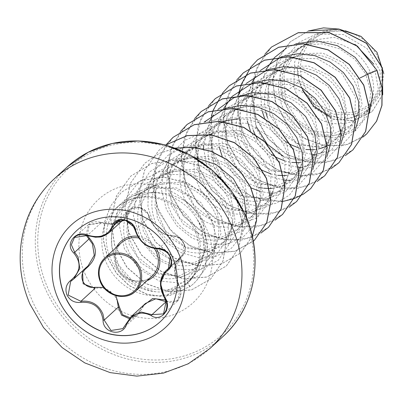 <?xml version="1.0" encoding="UTF-8"?>
<svg xmlns="http://www.w3.org/2000/svg" width="404" height="404" viewBox="0 0 404 404"><rect width="100%" height="100%" fill="white"/><g stroke="black" fill="none" stroke-linecap="round" stroke-linejoin="round"><path stroke-width="0.3" stroke-dasharray="2.02 1.52" d="M76.694 230.598A61.817 56.504 47.5 0 1 76.755 230.543A61.817 56.504 47.5 0 1 172.25 256.444A61.817 56.504 47.5 0 1 160.322 321.66A61.817 56.504 47.5 0 1 160.257 321.715M84.805 268.488L88.107 265.812L70.665 281.457L86.128 267.635M166.297 301.626A0.98 0.424 124.1 0 0 166.948 300.869C175.24 307.318 185.072 294.359 178.679 285.446C172.508 272.675 173.488 262.716 181.608 255.565C184.961 253.025 185.719 249.192 183.886 244.056C181.356 239.138 177.821 236.577 173.276 236.37C161.454 235.037 153.283 228.432 148.753 216.564C147.096 207.015 130.239 203.874 128.674 212.797A0.98 0.621 15 0 0 127.548 212.989L129.825 209.277L139.436 207.409L148.122 214.115L149.308 217.069C153.631 228.311 161.383 234.572 172.559 235.855C177.558 236.022 181.426 238.769 184.163 244.092L182.552 255.909L179.967 257.919L174.977 270.039L178.815 284.992L180.295 288.163L177.583 300.99L166.105 301.707M129.982 317.756L139.501 310.918L141.577 307.03M103.631 287.426L115.822 295.637M378.371 58.262A42.718 39.047 -132.5 0 0 324.392 33.072A42.718 39.047 -132.5 0 0 304.136 85.426A42.718 39.047 -132.5 0 0 358.111 110.615A42.718 39.047 -132.5 0 0 378.371 58.262M197.5 219.922L200.344 225.846L204.267 240.693L203.762 255.666L198.874 269.418L190.047 280.699L186.86 283.356C177.634 290.168 167.135 292.956 155.373 291.723A51.727 47.278 47.5 0 1 110.57 258.636A51.727 47.278 47.5 0 1 120.549 204.071A51.727 47.278 47.5 0 1 148.687 192.506A51.727 47.278 47.5 0 1 197.5 219.922L200.48 225.669L202.207 230.134L204.464 252.904L198.854 269.382L187.491 282.224C181.335 286.82 174.417 289.511 166.731 290.289C182.527 284.951 194.031 274.72 201.248 259.585A46.182 42.213 47.5 0 0 205.363 246.42L204.469 252.904M197.243 219.428A51.237 46.834 47.5 0 1 203.192 229.831A51.237 46.834 47.5 0 1 193.304 283.881A51.237 46.834 47.5 0 1 190.148 286.507L187.491 282.224M355.49 44.647L333.936 37.325L311.641 40.37L297.672 49.147L283.886 72.907L285.487 100.874L297.228 119.852L315.165 131.416L334.876 133.184L351.596 125.023L362.1 104.282L357.227 79.31L343.087 62.509L322.781 53.151L300.647 53.581L281.558 63.923L268.049 87.426L269.938 115.13L281.906 133.901L300.061 145.253L320.029 146.814L336.951 138.451L347.748 117.428L343.153 92.218L329.033 75.442L308.691 66.059L286.598 66.483L267.483 76.836L253.975 100.333L255.858 128.043L267.827 146.814L285.971 158.166L305.929 159.732L322.872 151.364L333.669 130.335L329.073 105.131L314.933 88.33L294.617 78.972L272.508 79.396L253.404 89.749L239.89 113.277L241.784 140.951L253.762 159.742L271.907 171.079L291.875 172.629L308.797 164.271L319.594 143.238L314.999 118.039L300.874 101.252L280.543 91.885L258.409 92.309L239.33 102.656L225.816 126.169L227.704 153.863L239.663 172.624L257.843 183.992L277.775 185.552L294.718 177.184L305.515 156.166L300.919 130.952L286.789 114.16L266.458 104.793L244.349 105.217L225.25 115.569L211.746 139.082L213.63 166.771L225.604 185.557L243.758 196.899L263.701 198.46L280.644 190.092L291.441 169.054L286.84 143.859L272.695 127.058L252.389 117.705L230.255 118.135L211.176 128.477L197.662 152L199.551 179.684L211.514 198.455L229.684 209.807L249.632 211.368L266.564 203.005L277.366 181.977L272.766 156.772L258.641 139.991L238.299 130.613L216.196 131.037L197.096 141.39L183.588 164.893L185.471 192.592L197.44 211.363L215.605 222.725L235.542 224.286L252.49 215.913L263.282 194.885L258.686 169.68L244.551 152.889L224.215 143.516L202.126 143.95L183.017 154.298L169.508 177.826L171.397 205.505L183.381 224.296L201.52 235.633L221.493 237.183L238.411 228.826L249.212 207.787L244.612 182.593L230.477 165.802L210.146 156.439L188.037 156.863L168.943 167.211L155.429 190.728L157.318 218.418L169.281 237.183L187.436 248.536L207.404 250.101L224.331 241.738L235.133 220.715L230.532 195.501L216.408 178.719L196.071 169.342L173.983 169.766L154.863 180.118L141.36 203.641L143.243 231.325L155.212 250.101L173.372 261.454L193.314 263.014L210.257 254.646L221.049 233.628L216.458 208.413L202.303 191.607L182.002 182.254L159.883 182.684L140.789 193.031L127.275 216.559L129.164 244.238L141.117 262.999L159.257 274.346L179.295 275.856L196.415 267.342L207.419 246.132L203.02 220.736C198.606 212.055 192.072 205.141 183.421 199.99L169.453 193.839L154.444 192.223L138.486 195.92L125.088 204.929L115.781 218.165L111.59 234.042C110.858 241.542 111.721 248.93 114.17 256.202C121.796 276.195 135.527 288.037 155.373 291.723M183.421 199.99A46.182 42.213 47.5 0 1 201.818 221.836A46.182 42.213 47.5 0 1 205.363 246.42M345.405 30.83L326.139 31.537L307.181 41.738L294.703 61.736L293.87 86.012L299.086 81.224A46.182 42.213 -132.5 0 0 301.051 86.592A46.182 42.213 -132.5 0 0 301.167 86.85L313.009 106.631L331.926 118.927L353.404 120.816L372.18 111.549L354.283 120.569L333.593 119.332L314.923 108.302L302.47 90.042L301.197 86.981M377.033 70.357L365.635 73.892L370.806 92.001L368.65 109.711L361.939 121.71L351.52 130.492L338.496 135.128L324.144 135.143L309.913 130.472L297.233 121.513L287.365 109.05L281.32 94.253L293.87 86.012L295.551 91.637L298.546 98.339L302.445 104.515L307.146 110.034L312.524 114.761L318.433 118.589L324.725 121.432L331.24 123.225L337.8 123.937L344.238 123.558L350.384 122.099L356.086 119.609L361.191 116.155L365.559 111.832L369.084 106.752L371.675 101.01L373.225 94.874L373.725 88.385L373.139 81.749L371.478 75.139L368.766 68.725L365.07 62.67L360.469 57.136L355.066 52.262L348.985 48.182L342.37 45.001L335.37 42.804L328.154 41.652L320.892 41.587L313.751 42.617L306.899 44.723L300.49 47.859L294.683 51.954L289.612 56.924L285.386 62.645L282.103 68.993L279.836 75.816L278.634 82.951L278.513 90.233L279.472 97.485L281.477 104.55L284.472 111.246L288.37 117.428L293.067 122.947L298.445 127.674L304.358 131.502L310.651 134.345L317.16 136.138L323.72 136.85L330.159 136.466L336.31 135.007L342.011 132.517L348.49 127.871L351.485 124.74L355.005 119.665L357.585 113.963L359.146 107.787L359.646 101.298L359.06 94.662L357.399 88.052L354.692 81.638L350.995 75.583L346.39 70.049L340.986 65.175L334.906 61.095L328.29 57.913L321.291 55.717L314.08 54.565L306.813 54.5L299.672 55.53L292.819 57.631L286.416 60.767L280.608 64.867L275.533 69.836L271.306 75.558L268.024 81.906L265.756 88.723L264.554 95.859L264.433 103.141L265.721 111.868M326.432 146.208L334.411 140.779L337.406 137.653L340.931 132.573L343.521 126.831L345.072 120.695L345.571 114.206L344.986 107.57L343.324 100.96L340.612 94.546L336.916 88.491L332.315 82.956L326.912 78.088L320.832 74.003L314.211 70.821L307.217 68.624L300 67.478L292.738 67.412L284.33 68.741L278.74 70.543L272.336 73.68L266.529 77.775L261.454 82.744L257.227 88.471L253.944 94.814L251.682 101.636L250.475 108.772L250.359 116.054L251.318 123.311L253.323 130.371M300.551 162.469L308.156 160.827L313.858 158.338L320.337 153.692L323.331 150.561L326.851 145.485L329.447 139.739L330.992 133.608L331.492 127.119L330.906 120.483L329.245 113.872L326.538 107.459L322.841 101.404L318.236 95.869L312.832 90.996L306.752 86.916L300.137 83.734L293.137 81.537L285.926 80.386L278.659 80.32L271.518 81.35L264.665 83.451L258.262 86.587L252.455 90.688L247.379 95.657L243.152 101.379L239.87 107.727L237.602 114.549L236.401 121.68L236.279 128.962L237.239 136.219L239.244 143.279L242.238 149.98L246.137 156.161L250.839 161.676L257.333 167.231M286.476 175.381L294.077 173.74L299.778 171.251L306.257 166.599L309.252 163.474L312.777 158.393L315.367 152.651L316.918 146.521L317.418 140.031L316.832 133.396L315.165 126.785L312.459 120.367L308.762 114.312L304.156 108.777L298.753 103.909L292.673 99.823L286.057 96.642L279.063 94.445L271.847 93.299L264.585 93.233L257.439 94.258L250.586 96.364L244.183 99.5L238.375 103.596L233.3 108.565L229.073 114.292L225.791 120.634L223.528 127.457L222.321 134.593L222.205 141.875L223.165 149.132L225.169 156.191L228.159 162.888L232.058 169.069L236.759 174.589L242.137 179.315L248.046 183.143L254.343 185.986L258.989 187.38M272.402 188.294L280.002 186.648L285.699 184.158L292.183 179.512L295.173 176.386L298.697 171.306L301.293 165.559L302.838 159.428L303.338 152.939L302.753 146.304L301.091 139.693L298.379 133.28L294.683 127.225L290.082 121.69L284.679 116.817L278.598 112.736L271.983 109.555L264.984 107.358L257.767 106.207L250.505 106.141L243.365 107.171L236.512 109.272L230.103 112.408L224.301 116.509L219.226 121.478L214.999 127.199L211.716 133.547L209.449 140.37L208.247 147.5L208.126 154.782L209.085 162.039L211.09 169.099L214.085 175.801L217.983 181.982L222.68 187.496L228.058 192.223L233.972 196.051L240.264 198.894L246.773 200.692L253.333 201.399L259.772 201.02L265.923 199.561L271.624 197.071L278.104 192.42L281.098 189.294L284.618 184.214L287.214 178.472L288.759 172.341L289.259 165.852L288.678 159.216L287.012 152.606L284.305 146.187L280.608 140.137L276.003 134.598L270.599 129.729L264.519 125.644L257.904 122.463L250.909 120.266L243.693 119.119L238.385 118.963M228.023 120.382L222.432 122.185L216.029 125.321L210.221 129.416L205.146 134.386L200.919 140.112L197.637 146.46L195.369 153.278L194.167 160.413L194.046 167.695L195.006 174.952L197.011 182.012L200.005 188.708L203.904 194.89L208.605 200.409L213.984 205.136L219.892 208.964L226.184 211.807L232.699 213.6L239.259 214.312L245.698 213.928L251.844 212.474L257.545 209.979L264.029 205.333L267.019 202.207L270.544 197.127L273.119 191.425L274.685 185.249L275.185 178.76L274.599 172.124L272.937 165.514L270.226 159.1L266.529 153.045L261.928 147.511L256.525 142.637L250.445 138.557L243.829 135.375L236.83 133.179L229.613 132.027L222.352 131.962L213.943 133.295L208.358 135.093L201.95 138.229L194.556 143.718L191.067 147.298L186.845 153.02L183.562 159.368L181.295 166.19L180.088 173.326L179.972 180.603L180.931 187.86L182.936 194.92L185.931 201.621L189.829 207.802L194.526 213.317L199.904 218.049L205.818 221.877L212.11 224.715L218.62 226.513L225.179 227.225L231.618 226.841L237.769 225.382L243.471 222.892L249.95 218.241L252.944 215.115L256.464 210.04L259.045 204.338L260.605 198.162L261.105 191.673L260.519 185.037L258.858 178.427L256.151 172.008L252.455 165.958L247.849 160.423L242.445 155.55L236.365 151.47L229.75 148.283L222.75 146.086L215.539 144.94L208.272 144.874L201.131 145.9L194.279 148.005L187.875 151.141L182.068 155.242L176.992 160.206L172.766 165.933L169.483 172.281L167.216 179.098L166.014 186.234L165.893 193.516L166.852 200.773L168.857 207.833L171.852 214.534L175.75 220.71L180.452 226.23L185.825 230.957L191.738 234.785L198.031 237.628L204.545 239.421L211.105 240.133L217.544 239.749L223.69 238.294L229.391 235.805L235.87 231.154L238.865 228.028L242.39 222.947L244.965 217.246L246.531 211.07L247.031 204.581L246.445 197.945L244.784 191.334L242.072 184.921L238.375 178.866L233.775 173.331L228.371 168.458L222.291 164.377L215.67 161.196L208.676 158.999L201.46 157.848L194.198 157.782L187.052 158.812L180.199 160.913L173.796 164.049L167.988 168.15L162.913 173.119L158.686 178.841L155.404 185.189L153.141 192.011L151.934 199.147L151.818 206.424L152.778 213.681L154.782 220.746L157.772 227.442L161.671 233.623L166.372 239.143L171.751 243.87L177.664 247.697L183.956 250.536L190.466 252.333L197.026 253.045L203.464 252.662L209.615 251.202L215.317 248.713L220.417 245.258L224.791 240.936L228.311 235.86L230.891 230.159L232.452 223.983L232.951 217.493L232.366 210.858L230.704 204.247L227.997 197.829L224.296 191.779L219.695 186.244L214.292 181.371L208.212 177.29L201.596 174.109L194.597 171.907L187.385 170.761L180.118 170.695L171.71 172.023L166.125 173.826L159.721 176.962L152.328 182.446L148.839 186.027L144.612 191.754L141.329 198.101L139.062 204.919L137.86 212.055L137.739 219.337L138.698 226.594L140.703 233.653L143.698 240.355L147.596 246.536L152.298 252.051L157.671 256.777L163.585 260.605L169.877 263.448L176.386 265.241L182.946 265.953L189.385 265.574L195.536 264.115L201.237 261.625L207.717 256.974L210.711 253.848L214.236 248.768L216.827 243.026L218.377 236.89L218.872 230.401L218.291 223.766L216.625 217.155L213.918 210.742L210.221 204.687L205.616 199.152L200.212 194.279L194.132 190.198L187.517 187.017L180.522 184.82L173.306 183.668L166.044 183.603L157.636 184.936L152.045 186.739L145.642 189.875L139.834 193.971L134.759 198.94L130.532 204.666L127.25 211.009L124.982 217.832L123.781 224.967L123.664 232.249L124.619 239.501L126.629 246.566L129.618 253.263L133.517 259.444L138.219 264.963L143.597 269.69L149.505 273.518L155.803 276.361L162.312 278.154L168.872 278.866L175.311 278.482L181.462 277.023L187.158 274.533L193.642 269.887L196.632 266.756L201.248 259.585M330.038 116.493L350.425 118.564L367.766 110.191L378.467 89.269L373.766 64.14M267.397 117.458L270.392 124.159L274.291 130.341L278.992 135.855L285.492 141.41M298.94 148.036L305.853 149.48M314.635 149.561L318.347 148.975M254.48 133.275L254.596 133.542M257.484 139.133L260.216 143.248L264.913 148.768L271.412 154.318M276.659 157.57L276.912 157.701M284.87 160.949L291.774 162.393M270.791 173.856L277.7 175.301M260.893 187.789L263.62 188.213M281.32 94.253L280.426 74.659L286.673 56.449L299.278 42.203L316.514 33.976L343.466 34.522L366.923 48.369L380.24 71.185L379.588 95.657L365.509 113.832L342.733 119.624L318.958 110.701L302.354 89.516L314.832 104.58L333.386 114.165L353.52 114.655L370.862 105.904L381.634 89.754L383.8 73.578M299.086 81.224L297.43 69.145L300.642 52.555L310.085 39.077L323.22 31.219L338.759 29.017M369.382 113.216L355.48 130.775L334.411 138.052L311.6 133.492L292.663 118.377L282.108 96.389L282.31 72.675L293.041 52.576L311.641 40.37M362.959 137.057L344.077 145.536L322.801 145.597L302.333 137.32L285.704 121.983L275.286 101.848L272.538 79.785L277.77 58.878L290.143 41.955L308.499 30.977M382.719 94.43L372.059 111.656M366.716 133.941L348.243 144.395L326.573 146.086L305.192 138.86L287.436 123.912L276.008 103.575L272.599 80.926L277.634 59.322L290.259 41.849L308.257 30.997M382.724 94.688L372.18 111.549M302.354 89.516L302.47 90.042M166.731 290.289L148.47 288.875L131.754 280.073L118.963 265.398L111.847 247.031L111.539 227.477L118.231 209.439L131.078 195.41L148.364 187.279L176.503 187.921L200.889 202.52L214.569 226.301L213.797 251.732L201.035 269.458L180.32 277.144L157.111 272.66L137.527 256.777L126.831 233.229L128.007 207.691L141.036 186.33L162.943 174.25L190.89 174.902L215.14 189.481L228.725 213.236L227.937 238.663L215.13 256.454L194.354 264.216L171.114 259.706L151.566 243.824L140.905 220.296L142.097 194.753L155.136 173.397L177.018 161.332L204.969 161.994L229.225 176.583L242.814 200.354L242.011 225.75L229.189 243.556L208.403 251.303L185.173 246.793L165.645 230.911L154.974 207.348L156.176 181.825L169.22 160.479L191.097 148.425L219.069 149.091L243.309 163.676L256.883 187.406L256.091 212.837L243.289 230.633L222.513 238.395L199.288 233.896L179.719 217.998L169.059 194.486L170.246 168.948L183.28 147.591L205.171 135.512L233.113 136.168L257.378 150.753L270.968 174.538L270.17 199.929L257.348 217.731L236.562 225.483L213.317 220.968L193.794 205.091L183.133 181.527L184.335 156L197.384 134.643L219.251 122.604L247.228 123.27L271.463 137.855L285.042 161.595L284.239 187.017L271.432 204.818L250.647 212.575L227.442 208.08L207.873 192.173L197.213 168.645L198.399 143.117L211.423 121.771L233.325 109.696L261.262 110.343L285.522 124.927L299.117 148.697L298.324 174.109L285.512 191.905L264.736 199.662L241.486 195.152L221.953 179.27L211.292 155.732L212.484 130.199L225.533 108.833L247.405 96.778L275.366 97.445L299.616 112.034L313.201 135.794L312.398 161.196L299.581 179.002L278.79 186.754L255.575 182.249L236.032 166.357L225.361 142.804L226.563 117.281L239.592 95.935L261.484 83.875L289.451 84.532L313.691 99.116L327.265 122.856L326.477 148.288L313.671 166.084L292.9 173.841L269.66 169.337L250.101 153.444L239.446 129.921L240.632 104.383L253.677 83.027L275.558 70.958L303.505 71.619L327.76 86.203L341.355 109.979L340.552 135.375L331.805 149.586L317.837 158.585L300.818 160.954L283.335 156.237M256.429 126.907L252.52 105.282L257.494 84.29L270.604 67.589L289.638 58.05L317.61 58.716L341.85 73.301L355.424 97.036L354.631 122.468L341.824 140.264L321.044 148.021L297.834 143.526L278.26 127.624L267.599 104.106L268.786 78.573L281.81 57.222L303.712 45.137L321.862 43.854L339.618 48.818L354.818 59.292L365.635 73.892M295.874 43.784L286.471 48.061M265.938 69.735L260.191 89.592L261.989 110.565M264.413 117.766L272.579 132.012L284.068 143.45L297.844 151.157L312.676 154.53M314.61 154.631L338.683 148.677L355.035 130.856M281.8 56.691L281.447 56.812M260.418 70.463L255.752 76.184M251.859 82.648L246.243 101.293L247.319 121.069M250.339 130.674L258.499 144.92L269.988 156.363L283.765 164.069L298.596 167.443M300.536 167.544L324.604 161.59L340.961 143.768M267.721 69.604L267.367 69.725M246.339 83.376L242.668 87.739M237.729 95.657L231.79 119.594M231.815 123.144L236.517 144.208L248.233 162.337L265.105 174.967L284.517 180.351M286.456 180.457L288.84 180.477M290.587 180.411L312.196 173.457L326.881 156.681M253.646 82.512L253.293 82.633M223.705 108.469L218.089 127.114L219.16 146.889M222.18 156.494L233.896 174.962L250.945 187.835M259.944 191.355L270.443 193.263M272.382 193.364L296.45 187.411L312.802 169.589M218.185 109.196L213.428 115.049M209.626 121.377L203.636 145.415M203.661 148.97L207.116 166.822L215.711 182.906L228.457 195.612L243.945 203.667L260.469 206.298L276.22 203.298L289.461 195.056L298.728 182.502M225.493 108.333L225.139 108.454M204.106 122.109L220.109 119.044L240.708 136.916L221.766 131.532L202.404 132.689L184.911 140.319L171.336 153.581L163.267 170.927L161.59 190.314L166.418 209.434L177.058 226.028L192.107 238.138L209.605 244.364L227.306 244.026L242.93 237.254L254.454 224.972L260.358 208.787L259.822 190.779L252.818 173.255L240.102 158.464L223.144 148.313L203.949 144.152L184.769 146.571L167.877 155.373L155.252 169.554L148.359 187.461L147.945 206.974L153.959 225.78L165.574 241.653L181.255 252.727L198.97 257.722L216.448 256.121L231.431 248.202L241.976 235.032L246.692 218.327M194.566 157.469L170.382 159.58L149.844 171.69L136.734 191.632L133.401 215.726L140.294 239.486L155.888 258.484L176.972 269.231L199.278 269.816L218.296 260.307L230.149 242.718L232.356 220.629L224.301 198.49L207.343 180.76L184.578 171.049L160.211 171.412L138.769 181.952L124.21 200.808L119.16 224.508L124.397 248.642L138.718 268.716L159.166 281.027L181.522 283.123L200.899 274.74L213.383 258.257L216.549 237.198L209.822 215.877L194.541 198.576L173.644 188.673L151.086 188.072L131.042 196.829L117.104 213.206L111.59 234.042M265.059 53.974L254.621 73.578L251.576 95.975L256.197 118.498L267.822 138.461L284.921 153.49L305.288 161.832L326.321 162.544L345.324 155.621M238.638 93.945L237.754 112.862L242.168 131.532L251.439 148.419L264.731 162.12L280.836 171.513L298.324 175.851L315.64 174.811L331.245 168.534M236.906 79.795L226.467 99.399L223.417 121.796L228.043 144.319L239.668 164.282L256.767 179.315L277.134 187.653L298.167 188.365L317.17 181.441M222.831 92.708L212.388 112.307L209.343 134.704L213.963 157.227L225.589 177.189L242.688 192.223L263.06 200.566L284.088 201.273L303.096 194.354M208.752 105.616L198.314 125.22L195.263 147.617L199.889 170.14L211.514 190.102L228.613 205.136L248.98 213.474L270.013 214.186L289.017 207.262M194.678 118.529L184.234 138.128L181.189 160.529L185.81 183.052L197.435 203.015L214.534 218.049L234.906 226.386L255.934 227.093L274.942 220.175M180.598 131.436L170.16 151.04L167.11 173.437L171.735 195.96L183.36 215.923L200.455 230.957L220.826 239.294L241.86 240.006L260.863 233.083M166.519 144.349L155.747 165.029L153.156 188.648L158.984 212.105L172.336 232.315L191.284 246.642L213.14 253.242L234.825 251.323L253.283 241.249M165.534 145.041L158.923 150.303L144.541 170.246L138.951 194.612L142.859 219.821L155.545 242.158L174.937 258.338L197.955 266.024L220.958 264.171L240.304 253.182L252.293 236.36M175.139 148.162L158.868 153.596L144.839 163.216L130.462 183.158L124.871 207.53L128.785 232.739L141.471 255.07L160.863 271.251L183.881 278.937L206.883 277.078L226.23 266.09L238.85 247.758L242.678 225.003L237.007 201.409L222.564 180.694L201.404 166.13L176.629 160.055L151.869 163.524L130.76 176.134L116.458 195.91L110.807 220.079L114.524 245.127L126.922 267.413L146.011 283.714L168.786 291.708L191.557 289.91L210.54 279.103L222.897 261.161L226.599 239.077L221.114 216.393L207.297 196.662L187.259 182.936L163.999 177.29L140.961 180.563L121.488 192.203L110.539 206.03L104.368 222.609L103.404 240.425L107.605 257.853L116.428 273.346L128.932 285.547L146.829 294.309L160.348 296.273L169.791 295.481L190.148 286.507L169.907 295.369L160.464 296.167L146.95 294.203L129.048 285.436L116.549 273.235L107.722 257.747L103.525 240.314L104.484 222.503L110.656 205.919L121.488 192.203M357.227 79.31L360.05 77.952M271.589 46.975L257.247 66.923L251.682 91.279L255.606 116.463L268.286 138.774L287.663 154.939L310.661 162.63L333.643 160.792L352.99 149.833M251.051 66.842L240.249 87.718L237.769 111.544L243.839 135.138L257.505 155.358L276.765 169.523L298.854 175.78L320.604 173.377L338.911 162.746M243.435 72.791L229.093 92.738L223.528 117.089L227.447 142.274L240.127 164.585L259.499 180.755L282.497 188.446L305.48 186.618L324.831 175.664M211.529 115.574L211.216 147.778L225.715 177.093L251.162 196.536L281.012 201.566M215.292 98.606L200.945 118.544L195.374 142.9L199.288 168.084L211.964 190.395L231.335 206.57L254.328 214.266L277.316 212.443L296.667 201.49M201.217 111.514L186.87 131.457L181.295 155.808L185.214 180.992L197.884 203.308L217.256 219.483L240.249 227.179L263.236 225.351L282.588 214.403M187.138 124.427L172.791 144.364L167.221 168.715L171.134 193.905L183.81 216.216L203.182 232.391L226.174 240.087L249.162 238.264L268.514 227.311M173.058 137.335L158.716 157.277L153.141 181.628L157.06 206.818L169.731 229.134L189.107 245.304L212.1 253L235.088 251.172L254.439 240.218M165.509 145.036L159.04 150.197L144.657 170.14L139.067 194.506L142.976 219.715L155.661 242.047L175.053 258.227L198.071 265.918L221.074 264.065L240.42 253.076L252.318 236.466M174.988 148.106L158.863 153.55L144.96 163.11L130.578 183.052L124.987 207.424L128.901 232.628L141.587 254.964L160.984 271.14L183.997 278.826L206.999 276.972L226.351 265.984L238.966 247.652L242.799 224.897L237.123 201.303L222.68 180.583L201.525 166.019L176.745 159.949L151.985 163.418L130.876 176.023L116.574 195.804L110.923 219.973L114.645 245.021L127.043 267.307L146.127 283.608L168.907 291.602L191.673 289.804L210.656 278.997L223.013 261.05L226.715 238.971L221.23 216.286L207.419 196.556L187.375 182.825L164.115 177.184L141.077 180.452L121.604 192.097M297.43 69.145A45.94 41.991 -132.5 0 0 314.832 104.58M197.44 219.973A51.237 46.834 47.5 0 1 193.188 283.987A51.237 46.834 47.5 0 1 190.031 286.618L186.86 283.356M128.674 212.797C124.316 223.038 115.155 226.392 101.197 222.851L89.239 224.821L87.38 235.532M164.681 297.955L178.815 284.992A0.98 0.253 -31.4 0 1 178.947 285.032A0.98 0.253 -31.4 0 1 178.679 285.446M169.256 267.973L181.593 256.651A0.98 0.657 56.9 0 0 181.608 255.565M158.424 248.819L172.559 235.855A0.98 0.596 -90.6 0 1 172.73 235.81A0.98 0.596 -90.6 0 1 173.276 236.37M135.173 230.033L149.308 217.069A0.98 0.51 -14.7 0 0 149.328 216.867A0.98 0.51 -14.7 0 0 148.753 216.564M101.197 222.851L101.47 222.437L113.595 223.801L123.649 219.392L127.548 212.989L119.746 220.145M86.032 235.118L88.506 224.609L101.49 222.523L87.355 235.487M117.286 300.975C113.221 291.097 105.803 286.88 95.041 288.325M145.531 303.409L140.092 311.226L139.501 310.918M145.551 303.389C144.723 303.545 142.9 306.161 140.092 311.226L136.981 315.681L129.214 318.635M147.041 280.669A23.952 21.892 47.5 0 1 116.211 266.761A23.952 21.892 47.5 0 1 116.448 247.309M117.079 266.6A22.634 20.69 -132.5 0 0 152.045 276.084C142.925 285.613 122.861 281.017 117.125 266.519C113.625 256.959 115.064 249.026 121.447 242.723A22.634 20.69 -132.5 0 0 117.079 266.6M154.459 248.596A22.634 20.69 -132.5 0 0 138.597 237.966M209.928 348.5A115.13 105.237 47.5 0 1 32.078 300.258A115.13 105.237 47.5 0 1 54.293 178.8M67.332 166.847A115.13 105.237 -132.5 0 0 45.117 288.299A115.13 105.237 -132.5 0 0 222.968 336.542M244.061 215.175A113.165 103.444 -132.5 0 0 101.076 148.445A113.165 103.444 -132.5 0 0 47.409 287.138A113.165 103.444 -132.5 0 0 190.395 353.869A113.165 103.444 -132.5 0 0 244.061 215.175M106.267 262.58A51.727 47.278 -132.5 0 0 186.168 284.254A51.727 47.278 -132.5 0 0 196.152 229.689A51.727 47.278 -132.5 0 0 116.246 208.015A51.727 47.278 -132.5 0 0 106.267 262.58M84.88 273.427A70.038 64.024 -132.5 0 0 173.377 314.726A70.038 64.024 -132.5 0 0 206.59 228.886A70.038 64.024 -132.5 0 0 118.094 187.587A70.038 64.024 -132.5 0 0 84.88 273.427M137.522 236.259A23.952 21.892 47.5 0 1 156.459 248.834M137.017 315.645L140.092 311.226L125.937 324.195M129.795 209.307L115.721 222.215M120.549 204.071L116.246 208.015C130.8 195.142 150.333 195.016 163.277 200.48C177.912 206.358 188.577 216.589 195.268 231.169C202.99 253.869 199.96 271.564 186.168 284.254L190.052 280.699M154.444 192.218L148.687 192.506M297.672 49.147L293.097 53.343M281.558 63.923L279.023 66.251M267.483 76.836L264.943 79.164M253.404 89.744L250.869 92.072M239.33 102.656L236.789 104.984M225.25 115.569L222.71 117.892M211.171 128.477L208.636 130.805M197.096 141.39L194.556 143.718M183.017 154.298L180.482 156.626M168.943 167.211L166.403 169.539M154.863 180.118L152.328 182.446M140.789 193.031L138.249 195.359M367.766 110.191L362.57 114.958M351.596 125.023L348.49 127.871M336.951 138.451L334.411 140.779M322.872 151.364L320.337 153.692M308.797 164.271L306.257 166.599M294.718 177.184L292.183 179.512M280.644 190.092L278.104 192.42M266.564 203.005L264.029 205.333M252.49 215.918L249.95 218.241M238.411 228.826L235.87 231.154M224.331 241.738L221.796 244.067M210.257 254.646L207.717 256.974M196.415 267.342L193.642 269.887M316.514 33.976L326.139 31.537M379.583 95.657L381.634 89.754M310.085 39.077L307.181 41.738M148.369 187.279L157.636 184.936M213.802 251.737L216.827 243.026M162.943 174.245L171.71 172.023M227.937 238.663L230.906 230.113M177.018 161.332L185.79 159.115M242.011 225.75L244.981 217.201M191.097 148.425L199.869 146.203M256.091 212.837L259.06 204.293M205.171 135.512L213.943 133.295M270.165 199.929L273.134 191.38M219.251 122.604L223.271 121.584M284.244 187.017L287.214 178.472M233.33 109.691L242.097 107.469M298.324 174.109L301.293 165.559M247.405 96.783L256.176 94.561M312.398 161.196L315.367 152.651M261.484 83.87L270.251 81.648M326.477 148.288L329.447 139.739M275.558 70.963L284.33 68.741M340.552 135.375L343.521 126.831M289.638 58.05L298.41 55.828M354.631 122.468L357.601 113.918M303.712 45.137L312.484 42.92M368.655 109.711L371.675 101.01M177.583 300.985C181.643 296.329 182.098 291.011 178.947 285.032C175.513 278.649 174.306 272.67 175.326 267.089C175.296 264.772 176.846 261.706 179.987 257.898M182.552 255.904C185.537 252.167 186.239 248.596 184.663 245.198C182.154 239.077 178.174 235.946 172.73 235.81C162.514 234.623 162.423 232.628 158.272 230.073C154.636 227.573 151.657 223.175 149.328 216.867C148.132 208.55 135.057 204.671 131.643 208.025L129.83 209.277M88.532 224.589C91.319 221.725 95.632 221.008 101.47 222.437C113.903 225.74 117.67 223.463 123.69 219.362L123.69 219.357M177.538 301.031L163.519 313.888M179.967 257.919L169.736 267.302M182.542 255.914L168.428 268.862M123.654 219.392L123.089 219.912M88.506 224.609L74.487 237.466M136.981 315.681L122.912 328.588"/><path stroke-width="0.61" d="M160.257 321.715A61.817 56.504 47.5 0 1 64.827 295.753A61.817 56.504 47.5 0 1 76.694 230.598M172.124 256.56A61.817 56.504 47.5 0 1 160.196 321.776A61.817 56.504 47.5 0 1 64.701 295.869A61.817 56.504 47.5 0 1 76.629 230.659A61.817 56.504 47.5 0 1 172.124 256.56M135.734 230.472C139.431 241.547 146.773 247.48 157.772 248.273C163.332 248.364 167.574 251.268 170.498 256.984C172.649 262.964 171.649 267.534 167.508 270.695C159.757 277.417 158.878 286.37 164.877 297.551C172.75 307.838 161.312 322.846 151.172 315.569C140.592 310.434 132.371 313.443 126.508 324.594C122.488 337.062 102.934 333.361 103.05 320.175C101.061 307.52 93.708 301.581 80.992 302.354C74.588 303.05 69.902 300.561 66.933 294.885C64.807 288.87 66.241 283.891 71.23 279.942C80.669 271.665 81.542 262.721 73.861 253.116C64.251 244.42 75.705 229.416 87.582 235.108C99.884 238.698 108.11 235.689 112.277 226.073C114.534 215.206 134.093 218.882 135.734 230.472A0.98 0.444 167.4 0 1 135.143 230.204A0.98 0.444 167.4 0 1 135.173 230.033L134.027 227.043L125.392 220.261L115.721 222.215L109.242 232.608L99.985 236.936L88.84 236.027M115.822 295.637L119.422 307.131L118.316 307.131L117.286 300.975M70.665 281.457L68.175 295.087L80.901 301.293C91.344 300.212 98.697 304.485 102.959 314.115L104.176 320.094L110.994 330.492L122.867 328.624L131.098 316.64L141.284 312.034L151.97 314.671L163.519 313.888L166.201 301.091L164.681 297.955L160.494 283.315L165.741 270.963L168.428 268.862L170.145 256.944C167.433 251.652 163.524 248.94 158.424 248.819C146.798 247.99 139.052 241.728 135.173 230.033M88.107 265.812L94.263 255.272L92.39 243.799L86.032 235.118M87.582 235.108L87.35 235.562L74.487 237.466L71.341 244.738L74.624 252.192L78.063 256.939L79.79 268.498L73.892 278.846L71.841 280.507L71.23 279.942M141.577 307.03L152.651 298.49L165.438 299.95M119.422 307.131L122.584 314.721L129.982 317.756M87.38 235.532L89.451 238.264C98.212 248.627 97.238 258.575 86.522 268.12C82.179 271.574 80.906 275.897 82.699 281.083C85.284 285.941 89.345 288.017 94.874 287.305L103.631 287.426M373.766 64.14L355.49 44.647M265.721 111.868L267.397 117.458M238.385 118.963L229.285 120.079L223.271 121.584M302.581 90.324L313.959 106.409L330.038 116.493M285.492 141.41L290.739 144.657M290.986 144.789L298.94 148.036M305.853 149.48L311.691 149.758M311.827 149.753L314.635 149.561M318.347 148.975L322.23 147.92L326.432 146.208M253.323 130.371L254.48 133.275M254.596 133.542L257.484 139.133M271.412 154.318L276.659 157.57M276.912 157.701L284.87 160.949M291.774 162.393L297.612 162.666M297.753 162.661L300.551 162.469M257.333 167.231L262.585 170.478M262.832 170.609L270.791 173.856M277.7 175.301L283.532 175.578M283.674 175.573L286.476 175.381M258.989 187.38L260.893 187.789M263.62 188.213L269.458 188.486M269.599 188.486L272.402 188.294M338.759 29.017L361.04 36.385L377.043 52.384L383.8 73.578M361.04 36.385L345.405 30.83M360.05 77.952L367.791 74.23L372.645 94.258L369.382 113.216M295.874 43.784L316.59 40.865L337.325 45.677L355.212 57.398L367.791 74.23L376.912 70.463L382.053 88.006L381.866 105.444L376.533 121.23L366.655 133.997L362.959 137.057M308.499 30.977L339.178 29.245L366.388 43.334L382.24 67.862L382.719 94.43M377.033 70.357L357.459 46.157L329.119 32.477L298.243 32.668L271.528 47.031L298.127 32.78L329.002 32.588L357.343 46.263L377.033 70.357L382.169 87.9L381.987 105.338L376.649 121.124L366.716 133.941M308.257 30.997L323.528 27.881L339.123 29.098L366.529 43.253L382.426 67.973L382.724 94.688M283.335 156.237L267.337 144.284L256.429 126.907M286.471 48.061L274.493 57.555M274.397 57.656L265.938 69.735M261.989 110.565L264.413 117.766M312.676 154.53L314.61 154.631M355.035 130.856L359.151 116.599L358.52 101.177L353.147 86.037L343.445 72.599L330.235 62.13L314.645 55.631L298.021 53.742L281.8 56.691M281.447 56.812L260.418 70.463M255.752 76.184L251.859 82.648M247.319 121.069L250.339 130.674M298.596 167.443L300.536 167.544M340.961 143.768L345.072 129.507L344.445 114.085L339.067 98.945L329.371 85.512L316.16 75.043L300.571 68.544L283.946 66.655L267.721 69.604M267.367 69.725L246.339 83.376M242.668 87.739L237.729 95.657M231.79 119.594L231.815 123.144M284.517 180.351L286.456 180.457M288.84 180.477L290.587 180.411M326.881 156.681L330.997 142.42L330.366 126.997L324.993 111.858L315.292 98.419L302.081 87.951L286.492 81.451L269.867 79.563L253.646 82.512M253.293 82.633L232.265 96.288M232.164 96.389L223.705 108.469M219.16 146.889L222.18 156.494M250.945 187.835L259.944 191.355M270.443 193.263L272.382 193.364M312.802 169.589L317.175 152.343L314.726 133.84L305.671 116.549L291.067 102.793L272.69 94.435L252.803 92.647L233.855 97.758L218.185 109.196M213.428 115.049L209.626 121.377M203.636 145.415L203.661 148.97M298.728 182.502L302.843 168.241L302.212 152.818L296.839 137.678L287.138 124.24L273.927 113.771L258.338 107.277L241.713 105.388L225.493 108.333M225.139 108.454L204.106 122.109M246.692 218.327L244.107 197.677L233.325 178.664L215.933 164.453L194.566 157.469M271.528 47.031L265.059 53.974M345.324 155.621L352.934 149.889L365.549 131.558L369.377 108.802L363.701 85.209L349.253 64.494L328.093 49.929L303.318 43.859L278.558 47.334L257.449 59.938L250.985 66.887M250.934 66.948L241.218 84.497M241.188 84.582L238.638 93.945M331.245 168.534L338.855 162.802L351.47 144.47L355.298 121.715L349.627 98.122L335.179 77.406L314.019 62.842L289.244 56.772L264.484 60.241L243.38 72.846L236.906 79.795M317.17 181.441L324.771 175.715L337.391 157.388L341.223 134.633L335.552 111.039L321.104 90.324L299.95 75.755L275.174 69.685L250.414 73.149L229.305 85.754L222.831 92.708M303.096 194.354L310.691 188.633L323.311 170.306L327.144 147.551L321.478 123.957L307.035 103.237L285.881 88.668L261.105 82.593L236.345 86.057L215.236 98.657L208.752 105.616M289.017 207.262L296.612 201.546L309.232 183.219L313.07 160.464L307.399 136.87L292.956 116.15L271.806 101.581L247.031 95.506L222.271 98.97L201.157 111.57L194.678 118.529M274.942 220.175L282.532 214.458L295.152 196.132L298.99 173.377L293.324 149.783L278.881 129.063L257.732 114.494L232.951 108.418L208.191 111.878L187.082 124.477L180.598 131.436M260.863 233.083L268.453 227.366L281.078 209.04L284.911 186.284L279.245 162.691L264.802 141.971L243.652 127.401L218.872 121.326L194.112 124.791L173.003 137.39L166.519 144.349M253.283 241.249L254.379 240.274L266.63 222.846L270.877 201.227L266.413 178.543L253.747 158.075L234.522 142.779L211.307 134.906L187.234 135.658L165.534 145.041M252.293 236.36L256.464 220.599L255.843 203.727L250.429 187.097L240.592 172.043L227.048 159.782L210.797 151.303L193.051 147.314L175.139 148.162M352.99 149.833L365.665 131.452L369.493 108.696L363.817 85.103L349.369 64.388L328.21 49.823L303.434 43.753L278.674 47.228L257.57 59.832L251.051 66.842M338.911 162.746L351.586 144.364L355.414 121.609L349.743 98.015L335.295 77.3L314.14 62.736L289.36 56.666L264.605 60.135L243.435 72.791M324.831 175.664L337.507 157.282L341.34 134.527L335.668 110.933L321.22 90.213L300.071 75.649L275.296 69.574L250.536 73.043L229.422 85.643L222.897 92.662M222.846 92.723L213.15 110.297M213.12 110.383L211.529 115.574M281.012 201.566L283.517 201.268M283.613 201.253L294.067 198.642M294.147 198.611L303.071 194.329M303.141 194.289L310.807 188.527L323.427 170.195L327.26 147.445L321.594 123.851L307.151 103.131L285.997 88.562L261.221 82.487L236.461 85.951L215.292 98.606M296.667 201.49L309.348 183.113L313.186 160.358L307.515 136.764L293.077 116.044L271.922 101.475L247.147 95.4L222.387 98.859L201.217 111.514M282.588 214.403L295.268 196.021L299.106 173.271L293.44 149.677L278.997 128.952L257.848 114.383L233.073 108.307L208.307 111.772L187.138 124.427M268.514 227.311L281.194 208.934L285.032 186.178L279.361 162.585L264.918 141.865L243.769 127.295L218.993 121.22L194.228 124.684L173.058 137.335M254.439 240.218L266.756 222.72L270.998 201.076L266.509 178.376L253.803 157.898L234.537 142.617L211.292 134.774L187.198 135.582L165.509 145.036M252.318 236.466L256.56 220.665L255.979 203.737L250.571 187.042L240.703 171.932L227.104 159.631L210.782 151.147L192.961 147.187L174.988 148.106M145.531 303.409L155.843 298.768L166.105 301.707A0.98 0.424 124.1 0 0 166.297 301.626M89.451 238.264A0.98 0.308 -46.5 0 0 88.759 239.224L73.861 253.116M86.522 268.12L86.128 267.635M94.874 287.305L95.041 288.325L83.158 283.765L82.532 271.281M129.214 318.635L121.574 315.125L118.316 307.131L104.176 320.094L103.05 320.175M164.877 297.551L164.681 297.955M151.172 315.569A0.98 0.359 -58 0 1 151.97 314.671L166.105 301.707M167.508 270.695A0.98 0.591 -123.5 0 1 167.458 269.62L169.256 267.973M157.772 248.273A0.98 0.53 87.7 0 0 158.282 248.859A0.98 0.53 87.7 0 0 158.424 248.819M119.746 220.145L113.408 225.952A0.98 0.556 -163.7 0 1 112.277 226.073M95.041 288.325L80.901 301.293L80.992 302.354M126.508 324.594L125.937 324.195M156.459 248.834A23.952 21.892 47.5 0 1 157.833 251.535A23.952 21.892 47.5 0 1 147.041 280.669M100.399 281.896A22.634 20.69 47.5 0 1 104.767 258.02A22.634 20.69 47.5 0 1 139.728 267.504A22.634 20.69 47.5 0 1 135.36 291.38L152.045 276.084A22.634 20.69 -132.5 0 0 156.409 252.207A22.634 20.69 -132.5 0 0 154.459 248.596M138.597 237.966A22.634 20.69 -132.5 0 0 121.447 242.723L104.767 258.02C98.303 264.453 96.829 272.437 100.349 281.977C106.03 296.369 126.028 301.036 135.36 291.38A22.634 20.69 47.5 0 1 100.439 281.997M138.582 268.084A21.654 19.791 -132.5 0 0 111.226 255.318A21.654 19.791 -132.5 0 0 100.96 281.856A21.654 19.791 -132.5 0 0 128.315 294.622A21.654 19.791 -132.5 0 0 138.582 268.084M57.939 298.339A69.614 63.635 47.5 0 1 90.95 213.019A69.614 63.635 47.5 0 1 178.911 254.071A69.614 63.635 47.5 0 1 145.9 339.39A69.614 63.635 47.5 0 1 57.939 298.339M54.293 178.8A115.13 105.237 47.5 0 1 232.143 227.048A115.13 105.237 47.5 0 1 209.928 348.5L222.968 336.542A115.13 105.237 -132.5 0 0 245.183 215.09A115.13 105.237 -132.5 0 0 67.332 166.847L54.293 178.8C42.354 189.829 33.411 202.949 27.472 218.17C16.998 246.703 17.796 275.301 29.871 303.954L43.531 327.594L62.171 347.607L84.774 362.903L110.12 372.609L136.835 376.119L163.408 373.144L188.279 363.772L209.928 348.5M116.448 247.309A23.952 21.892 47.5 0 1 137.522 236.259M88.123 265.802L73.897 278.851M67.332 166.847L88.117 152.293L112.206 143.486L138.224 140.935L164.655 144.799L189.971 154.873L212.691 170.574L231.492 190.991L245.273 214.933C264.327 257.308 254.924 308.09 222.968 336.542M169.736 267.302L165.741 270.963C159.166 277.942 158.772 286.936 164.564 297.94L166.781 303.848C167.19 308.131 166.094 311.484 163.494 313.908L163.494 313.908M123.089 219.912L109.242 232.608M145.526 303.409L131.118 316.625M115.695 222.24C118.493 219.978 121.67 219.322 125.22 220.271L131.361 223.72C131.598 223.149 132.855 225.311 135.143 230.204C139.143 241.865 146.859 248.081 158.282 248.859C173.685 251.601 172.806 264.726 168.402 268.882M74.447 237.507L74.447 237.507C76.765 234.648 81.068 234.002 87.35 235.562L95.642 237.264C99.955 236.663 100.889 238.421 109.247 232.603L109.247 232.603M70.639 281.477L73.866 278.876M131.098 316.64L122.867 328.624"/></g></svg>
